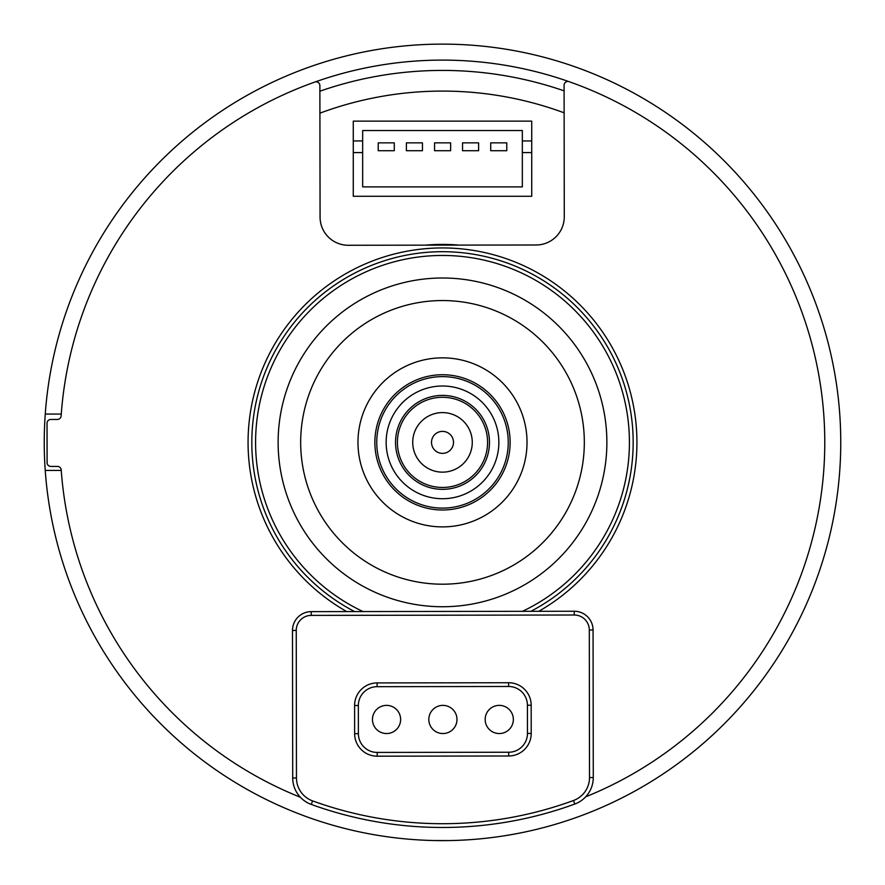 <?xml version="1.0" encoding="UTF-8"?>
<svg xmlns="http://www.w3.org/2000/svg" width="885" height="885" viewBox="0 0 885 885"><rect width="100%" height="100%" fill="white"/><g stroke="black" fill="none" stroke-linecap="round" stroke-linejoin="round"><path stroke-width="1.33" d="M311.243 611.635A18.784 18.784 0 0 0 292.492 630.441A18.784 18.784 0 0 1 311.243 611.635L574.243 611.247L574.254 615.009L311.255 615.385L311.243 611.635A18.784 18.784 0 0 0 292.492 630.441L292.703 777.981A28.176 28.176 0 0 0 311.288 804.432L312.56 800.892A24.426 24.426 0 0 1 296.464 777.97L292.703 777.981A28.176 28.176 0 0 0 300.369 797.252A382.287 382.287 0 0 1 61.242 470.411L45.235 470.411A398.25 398.25 0 0 1 45.257 414.047A398.25 398.25 0 0 0 649.59 782.55A398.25 398.25 0 0 0 649.833 102.35A398.25 398.25 0 0 0 45.257 414.047L61.264 414.058A382.287 382.287 0 0 1 814.609 354.774A382.287 382.287 0 0 1 585.671 796.832A28.176 28.176 0 0 0 593.271 777.539L593.061 630.009L593.271 777.539L589.51 777.55A24.426 24.426 0 0 1 573.48 800.516L574.774 804.045A28.176 28.176 0 0 0 593.271 777.539M564.088 90.856A371.954 371.954 0 0 0 319.883 91.21M456.638 840.374L457.268 840.352M434.325 840.54L449.812 840.562M574.243 611.247A18.784 18.784 0 0 1 593.061 630.009A18.784 18.784 0 0 0 574.243 611.247A18.784 18.784 0 0 1 593.061 630.009L589.299 630.009A15.023 15.023 0 0 0 574.254 615.009M531.21 733.422L527.46 733.422L527.416 705.245A18.784 18.784 0 0 0 508.609 686.483A18.784 18.784 0 0 1 527.416 705.245L531.177 705.234L531.21 733.422A22.545 22.545 0 0 1 508.709 755.989L377.209 756.188L377.198 752.427A18.784 18.784 0 0 1 358.392 733.665A18.784 18.784 0 0 0 377.198 752.427L508.698 752.239A18.784 18.784 0 0 0 527.46 733.422A18.784 18.784 0 0 1 508.698 752.239L377.198 752.427M508.598 682.733L508.609 686.483L377.11 686.683A18.784 18.784 0 0 0 358.348 705.489L358.392 733.665L358.348 705.489A18.784 18.784 0 0 1 377.11 686.683L377.099 682.921L508.598 682.733A22.545 22.545 0 0 1 531.177 705.234M311.288 804.432A385.097 385.097 0 0 0 574.774 804.045A385.097 385.097 0 0 1 311.288 804.432M527.029 442.378A84.54 84.54 0 0 0 400.23 369.167A84.54 84.54 0 0 0 400.23 515.579A84.54 84.54 0 0 0 527.029 442.378M442.5 606.745A164.378 164.378 0 0 0 584.852 360.184A164.378 164.378 0 0 0 300.148 360.184A164.378 164.378 0 0 0 442.5 606.745M569.088 81.652A3.761 3.761 0 0 0 564.088 85.203L564.276 216.77A28.176 28.176 0 0 1 536.144 244.99L348.281 245.267A28.176 28.176 0 0 1 320.071 217.124L319.872 85.568A3.761 3.761 0 0 0 314.861 82.028M61.242 470.411A382.287 382.287 0 0 1 61.209 469.902A3.761 3.761 0 0 0 57.459 466.417L50.854 466.428A3.761 3.761 0 0 1 47.093 462.678L47.038 423.229A3.761 3.761 0 0 1 50.788 419.468L57.392 419.457A3.761 3.761 0 0 0 61.131 415.961A382.287 382.287 0 0 1 61.264 414.058M458.895 245.101A197.952 197.952 0 0 0 425.53 245.145M633.173 442.378A190.673 190.673 0 0 1 530.9 611.314A190.673 190.673 0 0 0 475.068 254.504A190.673 190.673 0 0 0 348.579 608.316A190.673 190.673 0 0 1 475.068 254.504A190.673 190.673 0 0 1 633.173 442.378M354.586 611.568A190.673 190.673 0 0 1 348.579 608.316A190.673 190.673 0 0 0 354.586 611.568M428.816 719.461A14.094 14.094 0 0 1 449.945 707.259A14.094 14.094 0 0 1 449.945 731.663A14.094 14.094 0 0 1 428.816 719.461M372.463 719.461A14.094 14.094 0 0 1 393.593 707.259A14.094 14.094 0 0 1 393.593 731.663A14.094 14.094 0 0 1 372.463 719.461M485.168 719.461A14.094 14.094 0 0 1 506.308 707.259A14.094 14.094 0 0 1 506.308 731.663A14.094 14.094 0 0 1 485.168 719.461M319.916 113.169A351.29 351.29 0 0 1 564.121 112.815M531.73 121.145L353.27 121.145L353.27 196.282L531.73 196.282L531.73 121.145L353.27 121.145M522.338 130.537L522.338 152.585L531.73 152.585L522.338 152.585L522.338 186.89L362.662 186.89L362.662 130.537L522.338 130.537L522.338 140.947L531.73 140.947M353.27 140.947L362.662 140.947M362.662 152.585L353.27 152.585M362.662 186.89L522.338 186.89L522.338 152.585M462.545 142.85L478.608 142.85L462.545 142.85L462.545 150.715L478.608 150.715L478.608 142.85M378.216 142.85L378.216 150.715L394.279 150.715L394.279 142.85L378.216 142.85M406.392 142.85L406.392 150.715L422.455 150.715L422.455 142.85L406.392 142.85M506.784 142.85L490.721 142.85L490.721 150.715L506.784 150.715L506.784 142.85M434.568 142.85L434.568 150.715L450.631 150.715L450.631 142.85L434.568 142.85M496.939 95.326L496.983 95.337A351.29 351.29 0 0 0 494.317 94.927L493.222 94.772A351.29 351.29 0 0 0 493.21 94.761A351.29 351.29 0 0 0 392.044 94.728A351.29 351.29 0 0 0 392.022 94.728L390.927 94.894A351.29 351.29 0 0 0 388.261 95.303L388.316 95.292M391.723 94.772L392.298 94.695M376.689 426.791A67.625 67.625 0 0 1 488.907 393.172A67.625 67.625 0 0 1 461.904 507.16A67.625 67.625 0 0 1 376.689 426.791M506.474 457.523A65.744 65.744 0 0 0 450.133 377.065A65.744 65.744 0 0 0 376.756 442.378A65.744 65.744 0 0 0 506.474 457.523A65.744 65.744 0 0 1 397.387 490.202A65.744 65.744 0 0 1 423.638 379.388A65.744 65.744 0 0 1 506.474 457.523M488.199 453.197A46.96 46.96 0 0 1 395.54 442.378A46.96 46.96 0 0 0 465.986 483.044A46.96 46.96 0 0 0 465.986 401.702A46.96 46.96 0 0 0 395.54 442.378A46.96 46.96 0 0 0 465.986 483.044A46.96 46.96 0 0 0 465.986 401.702A46.96 46.96 0 0 0 395.54 442.378M412.72 442.378A29.78 29.78 0 0 1 442.5 412.598A29.78 29.78 0 0 1 472.269 442.378A29.78 29.78 0 0 1 442.5 472.147A29.78 29.78 0 0 1 412.72 442.378M431.515 442.378A10.985 10.985 0 0 1 447.998 432.853A10.985 10.985 0 0 1 447.998 451.892A10.985 10.985 0 0 1 431.515 442.378M292.492 630.441L296.243 630.441L296.464 777.97M312.56 800.892A381.346 381.346 0 0 0 573.48 800.516M589.51 777.55L589.299 630.009M311.255 615.385A15.023 15.023 0 0 0 296.243 630.441M508.698 752.239L508.709 755.989M358.392 733.665L354.631 733.676L354.597 705.5L358.348 705.489M377.209 756.188A22.545 22.545 0 0 1 354.631 733.676M354.597 705.5A22.545 22.545 0 0 1 377.099 682.921M538.755 611.303A194.423 194.423 0 0 0 591.556 317.538A194.423 194.423 0 0 0 293.079 317.969A194.423 194.423 0 0 0 346.732 611.579M522.449 611.325A186.912 186.912 0 0 0 588.79 326.023A186.912 186.912 0 0 0 295.878 326.454A186.912 186.912 0 0 0 363.038 611.557M442.5 584.2A141.832 141.832 0 0 1 319.673 371.457A141.832 141.832 0 0 1 565.327 371.457A141.832 141.832 0 0 1 442.5 584.2M496.983 95.337L496.408 95.248M497.337 455.366A56.352 56.352 0 0 0 426.327 388.382A56.352 56.352 0 0 0 403.837 483.365A56.352 56.352 0 0 0 497.337 455.366M397.409 442.378A45.08 45.08 0 0 1 442.5 397.288A45.08 45.08 0 0 1 487.58 442.378A45.08 45.08 0 0 1 442.5 487.458A45.08 45.08 0 0 1 397.409 442.378M388.869 95.204L388.261 95.292"/></g></svg>
